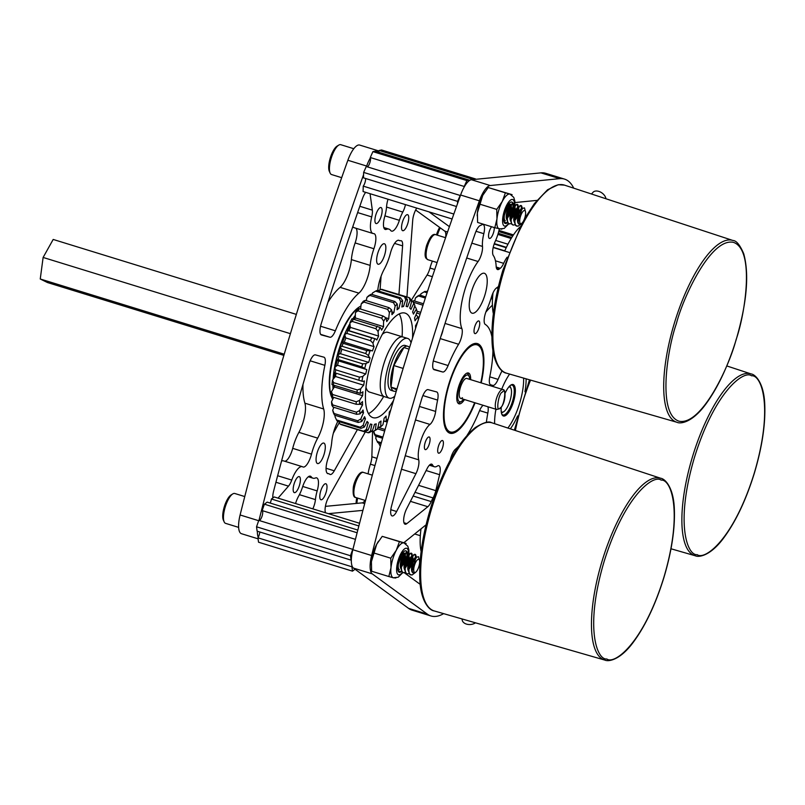 <?xml version="1.0" encoding="UTF-8"?>
<svg xmlns="http://www.w3.org/2000/svg" width="805" height="805" viewBox="0 0 805 805"><rect width="100%" height="100%" fill="white"/><g stroke="black" fill="none" stroke-linecap="round" stroke-linejoin="round"><path stroke-width="1.21" d="M478.804 320.933A6.621 2.194 107.1 0 0 474.769 326.669A6.621 2.194 107.1 0 0 474.92 333.602A6.621 2.194 107.1 0 0 474.95 333.612A6.621 2.194 107.1 0 0 478.975 327.877A6.621 2.194 107.1 0 0 478.824 320.943A6.621 2.194 107.1 0 0 478.804 320.933M442.468 440.526A6.621 2.194 107.1 0 0 438.433 446.252A6.621 2.194 107.1 0 0 438.594 453.195A6.621 2.194 107.1 0 0 438.614 453.195A6.621 2.194 107.1 0 0 442.649 447.469A6.621 2.194 107.1 0 0 442.488 440.526A6.621 2.194 107.1 0 0 442.468 440.526M403.939 522.747L406.837 523.632A10.415 3.441 -72.9 0 1 405.076 524.206A10.415 3.441 -72.9 0 1 406.666 508.71L427.143 468.55A10.415 3.441 -72.9 0 1 431.691 464.143A10.415 3.441 -72.9 0 1 432.597 465.018A20.829 6.883 107.1 0 0 434.408 466.769A20.829 6.883 107.1 0 0 434.489 466.789A20.829 6.883 107.1 0 0 437.357 466.055A10.415 3.441 -72.9 0 1 438.836 465.693A10.415 3.441 -72.9 0 1 439.59 474.698L426.127 470.543M496.494 268.256L499.211 269.091A10.415 3.441 -72.9 0 1 497.621 269.574A10.415 3.441 -72.9 0 1 497.581 269.564A10.415 3.441 -72.9 0 1 496.162 266.334A41.709 13.786 -72.9 0 0 493.324 255.537A10.415 3.441 107.1 0 1 495.196 241.45A20.829 6.883 -72.9 0 0 499.321 228.992A18.233 6.027 -72.9 0 1 496.957 218.93A18.233 6.027 -72.9 0 1 498.828 209.994A18.233 6.027 -72.9 0 1 502.26 201.481A18.233 6.027 -72.9 0 1 509.947 194.116A18.233 6.027 -72.9 0 1 510.018 194.136L513.781 197.416L514.858 201.169L514.888 205.778M390.817 509.716L396.634 511.507A10.415 3.441 -72.9 0 1 392.126 515.935A10.415 3.441 -72.9 0 1 392.085 515.925A10.415 3.441 -72.9 0 1 391.522 506.154A1229.124 406.243 107.1 0 1 421.699 398.877A10.415 3.441 -72.9 0 1 428.109 389.64L436.622 391.924A10.415 3.441 -72.9 0 1 436.662 391.934A10.415 3.441 -72.9 0 1 437.608 400.085L422.897 395.557M421.116 551.495A52.496 17.348 -72.9 0 1 421.005 528.875M429.156 436.954A6.621 2.194 107.1 0 0 425.131 442.69A6.621 2.194 107.1 0 0 425.282 449.623A6.621 2.194 107.1 0 0 425.312 449.633A6.621 2.194 107.1 0 0 429.337 443.897A6.621 2.194 107.1 0 0 429.186 436.964A6.621 2.194 107.1 0 0 429.156 436.954M491.624 226.748A6.621 2.194 107.1 0 0 488.776 233.581A6.621 2.194 107.1 0 0 489.44 238.431A6.621 2.194 107.1 0 0 489.47 238.441A6.621 2.194 107.1 0 0 492.741 234.768A6.621 2.194 107.1 0 0 494.23 227.553M484.288 273.267A20.87 6.903 107.1 0 0 471.589 291.329A20.87 6.903 107.1 0 0 472.072 313.185A20.87 6.903 107.1 0 0 472.153 313.205A20.87 6.903 107.1 0 0 484.852 295.143A20.87 6.903 107.1 0 0 484.369 273.287A20.87 6.903 107.1 0 0 484.288 273.267M509.605 374.073A36.456 12.045 107.1 0 0 501.716 389.228M495.92 409.232A36.456 12.045 107.1 0 0 494.642 423.692M481.199 382.898A46.871 15.496 107.1 0 0 477.506 343.614A46.871 15.496 107.1 0 0 477.325 343.564A46.871 15.496 107.1 0 0 448.808 384.116A46.871 15.496 107.1 0 0 449.894 433.201A46.871 15.496 107.1 0 0 450.076 433.251A46.871 15.496 107.1 0 0 475.071 402.812M573.734 188.169A104.167 34.424 107.1 0 0 564.516 179.102A104.167 34.424 107.1 0 0 564.114 178.982A104.167 34.424 107.1 0 0 559.706 178.65L490.255 185.532A20.829 6.883 107.1 0 0 479.398 200.807A1249.954 413.126 107.1 0 0 371.628 555.52A20.829 6.883 107.1 0 0 372.262 573.874L427.385 614.165A104.167 34.424 107.1 0 0 430.917 615.956A104.167 34.424 107.1 0 0 443.625 613.652M564.516 179.102L545.73 173.306A104.167 34.424 107.1 0 0 545.327 173.196A104.167 34.424 107.1 0 0 540.92 172.864L471.458 179.736A20.829 6.883 107.1 0 0 460.601 195.011A1249.954 413.126 107.1 0 0 352.832 549.724A20.829 6.883 107.1 0 0 353.476 568.088L408.598 608.379A104.167 34.424 107.1 0 0 412.12 610.17L430.917 615.956M510.34 428.844A36.456 12.045 107.1 0 0 517.615 415.923M524.951 391.773A36.456 12.045 107.1 0 0 526.098 378.823M419.455 406.455L435.656 411.446A67.711 22.379 -72.9 0 1 437.608 400.085M435.656 411.446A10.415 3.441 -72.9 0 1 429.971 424.426L415.491 419.958M405.277 455.711L418.711 459.846A20.829 6.883 -72.9 0 1 420.814 440.738A20.829 6.883 -72.9 0 1 429.971 424.426M418.711 459.846A10.415 3.441 -72.9 0 1 415.923 473.672L401.514 469.224M396.634 511.507L415.923 473.672M536.865 200.395L514.969 202.568M495.457 260.81L503.668 263.346A18.787 6.209 -72.9 0 1 507.18 257.177M503.668 263.346A10.415 3.441 -72.9 0 1 500.267 268.307L496.232 267.059M499.211 269.091L500.267 268.307M489.772 376.831L498.074 379.386A57.286 18.938 -72.9 0 1 502.038 370.813M498.074 379.386A10.415 3.441 -72.9 0 1 492.811 385.434L490.356 384.679M490.698 384.86L492.811 385.434M490.778 384.891A10.415 3.441 -72.9 0 1 490.738 384.881A10.415 3.441 -72.9 0 1 489.792 376.72A67.711 22.379 -72.9 0 0 492.932 350.427M498.365 286.781A10.415 3.441 -72.9 0 0 497.41 287.264L496.353 288.059A10.415 3.441 -72.9 0 0 491.583 296.683A41.709 13.786 -72.9 0 1 486.552 310.338A10.415 3.441 -72.9 0 0 485.304 324.445A67.711 22.379 -72.9 0 1 491.895 336.792M404.321 572.768L421.096 585.024M426.016 524.991A10.415 3.441 -72.9 0 0 425.211 525.484L403.808 542.741M487.911 406.767A10.415 3.441 -72.9 0 1 487.82 413.116L479.589 410.58M486.371 422.434A57.286 18.938 -72.9 0 1 487.82 413.116M458.659 446.222A67.711 22.379 -72.9 0 1 455.499 449.16A10.415 3.441 -72.9 0 0 450.418 459.454L450.257 460.148M483.141 405.297A10.415 3.441 -72.9 0 0 479.297 411.275A67.711 22.379 -72.9 0 1 467.162 435.203A57.286 18.938 -72.9 0 1 467.172 435.183M445.034 323.439L461.879 328.631A41.709 13.786 -72.9 0 1 478.079 261.504A10.415 3.441 107.1 0 0 482.497 246.421A20.829 6.883 -72.9 0 1 483.815 233.692A10.415 3.441 107.1 0 0 483.101 224.535A10.415 3.441 107.1 0 0 481.712 224.837A20.829 6.883 -72.9 0 1 480.484 225.41A10.415 3.441 -72.9 0 0 475.272 233.219A1229.124 406.243 107.1 0 0 433.915 358.678A10.415 3.441 -72.9 0 0 434.116 369.696L442.68 371.991L433.402 369.133M461.879 328.631A10.415 3.441 -72.9 0 1 458.588 344.268L440.204 338.593M433.291 360.972L448.103 365.54A67.711 22.379 -72.9 0 1 458.588 344.268M448.103 365.54A10.415 3.441 -72.9 0 1 442.68 371.991M418.58 485.345L435.807 490.648L439.59 474.698M435.807 490.648A10.415 3.441 -72.9 0 1 433.05 497.903L415.008 492.338M413.136 496.021L431.218 501.585A18.787 6.209 -72.9 0 1 433.05 497.903M431.218 501.585A10.415 3.441 -72.9 0 1 427.827 506.717L410.419 501.344M406.837 523.632L427.827 506.717M440.919 336.339A10.415 3.441 107.1 0 0 443.112 329.426M493.364 313.719A52.496 17.348 -72.9 0 1 493.032 292.839M493.133 247.668A18.787 6.209 -72.9 0 1 493.968 247.759L508.941 252.368M504.685 251.059A52.496 17.348 -72.9 0 1 520.131 226.859M605.954 198.755A7.748 5.061 -143.8 0 0 598.92 191.419A7.748 5.061 -143.8 0 0 593.074 192.254L591.464 193.995M493.213 247.286L504.775 250.848M506.214 247.719L494.169 244.006M506.405 247.336L494.31 243.603M506.335 247.477L494.26 243.754M462.02 618.944L462.221 620.132A7.748 5.192 -2.8 0 0 467.403 624.328A7.748 5.192 -2.8 0 0 475.463 622.818M507.875 428.039A35.621 11.773 107.1 0 0 517.685 409.151A35.621 11.773 107.1 0 0 523.622 378.109M505.148 393.122A16.462 5.444 -72.9 0 1 510.974 384.981A16.462 5.444 -72.9 0 1 512.614 404.372A16.462 5.444 -72.9 0 1 501.897 414.444A16.462 5.444 -72.9 0 1 501.314 406.948M501.696 413.931A15.627 5.162 107.1 0 0 502.904 414.967A15.627 5.162 107.1 0 0 511.638 403.939A15.627 5.162 107.1 0 0 512.111 385.112A15.627 5.162 107.1 0 0 510.521 385.293M501.223 411.546A13.122 4.337 107.1 0 0 503.678 411.727A13.122 4.337 107.1 0 0 511.497 391.049A13.122 4.337 107.1 0 0 510.923 388.231A13.122 4.337 107.1 0 0 508.79 386.994M491.905 297.83L492.559 298.031M491.674 296.391L491.795 296.512A44.265 14.631 -72.9 0 1 491.966 298.987A107.377 35.49 -72.9 0 1 492.529 298.454M485.818 312.169A98.955 32.703 -72.9 0 1 492.398 305.186M387.235 422.072L385.243 421.458M427.063 292.789L424.104 291.883A83.328 27.541 107.1 0 1 425.09 291.36L427.304 292.044M419.546 295.053A83.328 27.541 107.1 0 0 418.499 295.948L415.491 297.9A80.832 26.716 -72.9 0 1 417.463 296.21L419.546 295.053L425.694 296.944M425.342 298.051L418.499 295.948M412.774 301.171L413.72 300.768L423.47 303.777M413.72 300.768A83.328 27.541 107.1 0 0 413.025 301.573M423.007 305.226L413.418 302.267M417.03 311.233L420.703 312.36M420.14 314.101L416.708 313.044M416.839 324.455L416.336 324.304M387.165 420.089L387.758 420.27M379.054 427.656L385.092 429.518M384.659 431.027L377.465 428.803M373.681 431.289A31.667 10.465 107.1 0 0 373.661 431.339L375.019 434.64L382.939 437.075M375.019 434.64A83.328 27.541 107.1 0 0 375.351 436.028L374.285 433.965A80.832 26.716 -72.9 0 1 373.661 431.339M382.606 438.262L375.351 436.028M376.277 436.31A31.667 10.465 107.1 0 0 375.704 438.141L377.213 441.482L381.329 442.75M377.213 441.482A83.328 27.541 107.1 0 0 377.253 441.573A83.328 27.541 107.1 0 0 377.716 442.529L381.097 443.575M378.672 442.82A31.667 10.465 107.1 0 0 378.612 443.052L380.312 446.383M427.707 290.816L426.117 291.682M424.104 291.883L420.955 293.785A31.667 10.465 107.1 0 0 420.462 295.334M415.491 297.9A31.667 10.465 107.1 0 0 414.696 301.07M377.253 441.573L375.965 438.725A80.832 26.716 -72.9 0 1 375.704 438.141M377.746 290.786A20.829 6.883 -72.9 0 1 384.237 269.172A26.042 8.603 107.1 0 0 390.425 253.162A13.021 4.307 -72.9 0 1 398.797 240.293A13.021 4.307 -72.9 0 1 398.847 240.303A13.021 4.307 -72.9 0 1 399.159 240.443A18.787 6.209 107.1 0 0 399.612 240.645A18.787 6.209 107.1 0 0 400.649 240.705A10.415 3.441 -72.9 0 1 401.172 240.725A10.415 3.441 -72.9 0 1 401.222 240.735A10.415 3.441 -72.9 0 1 402.601 245.877L398.938 294.469M355.901 228.238A13.021 4.307 -72.9 0 1 355.126 242.939A26.042 8.603 107.1 0 0 351.382 259.602A20.829 6.883 -72.9 0 1 340.082 287.345A67.711 22.379 107.1 0 0 327.977 302.227M370.069 193.713L372.333 210.145A10.415 3.441 -72.9 0 1 371.709 216.917A18.787 6.209 107.1 0 0 372.997 233.5A18.787 6.209 107.1 0 0 373.641 233.601A13.021 4.307 -72.9 0 1 374.033 233.651A13.021 4.307 -72.9 0 1 374.084 233.661A13.021 4.307 -72.9 0 1 373.912 248.735A26.042 8.603 107.1 0 0 370.169 265.398A20.829 6.883 -72.9 0 1 358.879 293.141A67.711 22.379 107.1 0 0 335.363 330.795A10.415 3.441 -72.9 0 1 329.939 337.235L321.426 334.95A10.415 3.441 -72.9 0 1 321.386 334.94A10.415 3.441 -72.9 0 1 321.175 323.922A1229.124 406.243 -72.9 0 1 362.532 198.473A10.415 3.441 -72.9 0 1 365.671 192.355M405.468 204.621A10.415 3.441 -72.9 0 1 402.802 212.077A18.787 6.209 107.1 0 0 399.381 220.329A13.021 4.307 -72.9 0 1 391.552 231.126A13.021 4.307 -72.9 0 1 390.667 230.461A26.042 8.603 107.1 0 0 388.916 229.113A26.042 8.603 107.1 0 0 388.815 229.083A26.042 8.603 107.1 0 0 386.46 229.324A13.021 4.307 -72.9 0 1 385.233 229.435A13.021 4.307 -72.9 0 1 384.76 216.404A18.787 6.209 107.1 0 0 386.571 206.633A13.021 4.307 -72.9 0 1 388.02 199.248M378.129 264.241A10.707 3.542 -72.9 0 1 378.088 264.231A10.707 3.542 -72.9 0 1 377.837 253.022A10.707 3.542 -72.9 0 1 384.357 243.754A10.707 3.542 -72.9 0 1 384.398 243.764A10.707 3.542 -72.9 0 1 384.639 254.974A10.707 3.542 -72.9 0 1 378.129 264.241M295.566 503.548A13.021 4.307 -72.9 0 1 298.605 496.182A18.787 6.209 107.1 0 0 302.549 486.985A13.021 4.307 -72.9 0 1 310.327 476.168A13.021 4.307 -72.9 0 1 310.378 476.178A13.021 4.307 -72.9 0 1 311.253 476.852A26.042 8.603 107.1 0 0 313.014 478.2A26.042 8.603 107.1 0 0 315.469 477.979A13.021 4.307 -72.9 0 1 316.637 477.858A13.021 4.307 -72.9 0 1 316.687 477.878A13.021 4.307 -72.9 0 1 317.17 490.909A18.787 6.209 107.1 0 0 315.439 499.613A10.415 3.441 -72.9 0 1 312.823 508.861M272.825 497.973A10.415 3.441 -72.9 0 1 273.599 491.191A1229.124 406.243 -72.9 0 1 308.959 364.132A10.415 3.441 -72.9 0 1 315.369 354.884L323.882 357.168A10.415 3.441 -72.9 0 1 323.922 357.178A10.415 3.441 -72.9 0 1 324.868 365.339A67.711 22.379 107.1 0 0 323.68 408.98A20.829 6.883 -72.9 0 1 317.683 438.141A26.042 8.603 107.1 0 0 311.505 454.151A13.021 4.307 -72.9 0 1 303.072 467.011A13.021 4.307 -72.9 0 1 302.761 466.87A18.787 6.209 107.1 0 0 302.318 466.669A18.787 6.209 107.1 0 0 302.237 466.648A18.787 6.209 107.1 0 0 291.752 480.072A10.415 3.441 -72.9 0 1 288.482 486.14L278.037 498.144M283.591 460.903A18.787 6.209 107.1 0 0 283.521 460.873A18.787 6.209 107.1 0 0 283.451 460.852A18.787 6.209 107.1 0 0 281.519 461.134M357.39 429.608L334.266 470.804A10.415 3.441 -72.9 0 1 330.12 474.467A10.415 3.441 -72.9 0 1 329.698 474.226A18.787 6.209 107.1 0 0 328.933 473.803A18.787 6.209 107.1 0 0 328.863 473.783A18.787 6.209 107.1 0 0 328.289 473.712A13.021 4.307 -72.9 0 1 327.846 473.652A13.021 4.307 -72.9 0 1 328.017 458.578A26.042 8.603 107.1 0 0 331.761 441.915A20.829 6.883 -72.9 0 1 337.889 421.267M317.573 463.559A10.707 3.542 -72.9 0 1 317.532 463.549A10.707 3.542 -72.9 0 1 317.281 452.329A10.707 3.542 -72.9 0 1 323.801 443.072A10.707 3.542 -72.9 0 1 323.841 443.082A10.707 3.542 -72.9 0 1 324.083 454.292A10.707 3.542 -72.9 0 1 317.573 463.559M320.964 499.774A8.372 2.767 -72.9 0 1 320.933 499.764A8.372 2.767 -72.9 0 1 320.732 491A8.372 2.767 -72.9 0 1 325.834 483.755A8.372 2.767 -72.9 0 1 325.864 483.765A8.372 2.767 -72.9 0 1 326.055 492.529A8.372 2.767 -72.9 0 1 320.964 499.774M376.096 223.559A8.372 2.767 -72.9 0 1 376.066 223.549A8.372 2.767 -72.9 0 1 375.865 214.784A8.372 2.767 -72.9 0 1 380.966 207.539A8.372 2.767 -72.9 0 1 380.996 207.539A8.372 2.767 -72.9 0 1 381.188 216.314A8.372 2.767 -72.9 0 1 376.096 223.559M294.348 492.64A8.372 2.767 -72.9 0 1 294.308 492.63A8.372 2.767 -72.9 0 1 294.117 483.855A8.372 2.767 -72.9 0 1 299.208 476.61A8.372 2.767 -72.9 0 1 299.249 476.62A8.372 2.767 -72.9 0 1 299.44 485.395A8.372 2.767 -72.9 0 1 294.348 492.64M402.711 230.703A8.372 2.767 -72.9 0 1 402.681 230.693A8.372 2.767 -72.9 0 1 402.49 221.918A8.372 2.767 -72.9 0 1 407.582 214.673A8.372 2.767 -72.9 0 1 407.612 214.683A8.372 2.767 -72.9 0 1 407.803 223.448A8.372 2.767 -72.9 0 1 402.711 230.703M241.52 533.715A20.829 6.883 -72.9 0 1 241.44 533.695A20.829 6.883 -72.9 0 1 240.101 514.979A1249.954 413.126 -72.9 0 1 347.871 160.265A20.829 6.883 -72.9 0 1 359.684 145.071L378.481 150.867A20.829 6.883 -72.9 0 1 378.974 151.088M258.234 537.338A20.829 6.883 -72.9 0 1 257.369 531.25M352.832 226.587A18.787 6.209 107.1 0 0 354.2 227.714L372.997 233.5M432.376 276.689L427.063 275.058L411.174 300.507M427.063 275.058A10.415 3.441 107.1 0 0 430.001 268.045L434.77 269.514M432.386 261.102A18.787 6.209 107.1 0 0 430.001 268.045M415.652 210.014L444.752 231.116A10.415 3.441 -72.9 0 1 445.608 237.646M374.959 465.582L370.411 464.173A18.787 6.209 107.1 0 0 368.106 473.863M370.411 464.173A10.415 3.441 107.1 0 0 371.86 456.767L376.961 458.347M372.554 431.43L371.86 456.767M365.088 500.398A10.415 3.441 -72.9 0 1 362.19 502.863L325.401 506.365M302.972 384.478A67.711 22.379 107.1 0 0 304.894 403.184A20.829 6.883 -72.9 0 1 298.897 432.345A26.042 8.603 107.1 0 0 292.708 448.355A13.021 4.307 -72.9 0 1 284.819 461.275M339.257 422.645L333.34 433.181M381.087 276.236L380.061 289.78M406.928 296.934L412.703 220.329A10.415 3.441 -72.9 0 1 416.759 208.103M429.035 211.886L449.411 226.658M362.924 510.37L328.4 513.66M325.542 512.785A10.415 3.441 -72.9 0 1 328.49 497.51L365.319 431.903M366.466 166.585A1249.954 413.126 -72.9 0 1 366.657 166.051A20.829 6.883 -72.9 0 1 370.391 157.83M375.925 151.34A20.829 6.883 -72.9 0 1 378.481 150.867M258.969 520.453A1249.954 413.126 -72.9 0 1 363.568 174.685M469.697 379.356A13.957 4.609 107.1 0 0 469.094 376.388A13.957 4.609 107.1 0 0 465.36 375.905A13.957 4.609 107.1 0 0 458.005 392.538A13.957 4.609 107.1 0 0 461.396 401.373A13.957 4.609 107.1 0 0 462.04 400.91A13.957 4.609 107.1 0 0 463.569 399.26M461.396 401.373L459.615 402.46A15.627 5.162 -72.9 0 1 457.834 402.933M460.631 398.364L496.705 409.483A10.415 3.441 -72.9 0 1 495.86 400.86A10.415 3.441 -72.9 0 1 501.012 390.194A10.415 3.441 -72.9 0 1 502.843 389.57L466.769 378.451A10.415 3.441 107.1 0 0 464.938 379.075A10.415 3.441 107.1 0 0 459.786 389.741A10.415 3.441 107.1 0 0 460.631 398.364A10.415 3.441 107.1 0 0 462.462 397.73M409.081 349.139L403.919 347.549L393.836 365.55L390.978 387.104L396.956 388.946M390.978 387.104L396.674 389.892M393.836 365.55L403.144 368.428M467.031 373.097A15.627 5.162 -72.9 0 1 468.238 374.486L469.094 376.388M283.863 355.397L47.465 282.535L40.25 278.993L43.118 257.449L53.19 239.447L296.341 314.393M43.118 257.449L290.404 333.673M40.25 278.993L284.225 354.19M480.776 382.767A45.563 15.064 107.1 0 0 481.31 349.179A45.563 15.064 107.1 0 0 476.942 344.812A45.563 15.064 107.1 0 0 449.15 384.498A45.563 15.064 107.1 0 0 450.458 431.993A45.563 15.064 107.1 0 0 456.163 430.745A45.563 15.064 107.1 0 0 474.638 402.681M476.902 343.463A46.871 15.496 -72.9 0 1 480.635 347.68L481.31 349.179M456.163 430.745L454.765 431.591A46.871 15.496 -72.9 0 1 449.311 432.979M464.515 399.552A16.12 5.323 -72.9 0 1 459.011 403.828A16.12 5.323 -72.9 0 1 458.498 403.587A16.12 5.323 -72.9 0 1 458.609 386.833A16.12 5.323 -72.9 0 1 467.947 372.926A16.12 5.323 -72.9 0 1 468.389 372.987A16.12 5.323 -72.9 0 1 470.653 379.648M355.357 317.15A50.202 16.593 107.1 0 0 354.019 319.062M350.105 325.512A50.202 16.593 107.1 0 0 347.649 330.261M345.083 335.876A50.202 16.593 107.1 0 0 342.638 342.004M340.636 347.72A50.202 16.593 107.1 0 0 338.613 354.421M337.114 360.278A50.202 16.593 107.1 0 0 335.796 366.637M355.337 315.298A51.037 16.865 107.1 0 0 352.852 318.81M349.944 323.56A51.037 16.865 107.1 0 0 333.874 371.729M333.773 372.504A51.037 16.865 107.1 0 0 333.753 372.604A51.037 16.865 107.1 0 0 333.079 379.386M360.932 306.011A51.037 16.865 107.1 0 0 360.147 306.464A51.037 16.865 107.1 0 0 330.523 371.608A51.037 16.865 107.1 0 0 331.982 397.831A51.037 16.865 107.1 0 0 332.747 399.28M360.147 306.464L359.261 307.007A50.202 16.593 107.1 0 0 330.12 371.085A50.202 16.593 107.1 0 0 331.559 396.885L331.982 397.831M332.908 385.233A51.037 16.865 107.1 0 0 333.059 388.986M334.82 372.826A50.202 16.593 107.1 0 0 334.286 377.857M334.025 385.665A50.202 16.593 107.1 0 0 334.095 387.477M411.043 342.829A31.244 10.324 107.1 0 0 407.632 338.422A31.244 10.324 107.1 0 0 402.148 340.294A31.244 10.324 107.1 0 0 386.682 372.302A31.244 10.324 107.1 0 0 389.218 398.143A31.244 10.324 107.1 0 0 394.702 396.271A31.244 10.324 107.1 0 0 394.802 396.191M407.632 338.422L402.933 336.973A31.244 10.324 107.1 0 0 397.449 338.845A31.244 10.324 107.1 0 0 381.983 370.853A31.244 10.324 107.1 0 0 384.518 396.704L369.495 392.065A31.244 10.324 107.1 0 1 365.973 387.296M391.109 387.165A23.516 7.768 107.1 0 0 392.266 389.972A23.516 7.768 107.1 0 0 393.866 391.21A23.516 7.768 107.1 0 0 396.382 390.878M409.504 347.76A23.516 7.768 107.1 0 0 409.332 347.498A23.516 7.768 107.1 0 0 407.722 346.261L405.096 345.446A23.516 7.768 107.1 0 0 391.643 362.884A23.516 7.768 107.1 0 0 389.63 389.157A23.516 7.768 107.1 0 0 391.24 390.395L393.866 391.21M407.722 346.261A23.516 7.768 107.1 0 0 395.507 360.479A23.516 7.768 107.1 0 0 391.019 386.762M412.522 338.1A54.69 18.072 107.1 0 0 411.949 324.455A54.69 18.072 107.1 0 0 405.136 313.125A54.69 18.072 107.1 0 0 377.042 345.446A54.69 18.072 107.1 0 0 366.114 406.324A54.69 18.072 107.1 0 0 372.926 417.644A54.69 18.072 107.1 0 0 393.575 400.347M402.077 336.711A54.69 18.072 107.1 0 0 401.615 321.276A54.69 18.072 107.1 0 0 399.23 313.93M382.305 334.306A31.244 10.324 107.1 0 1 387.899 332.344L402.933 336.973A31.244 10.324 107.1 0 0 386.873 355.438A31.244 10.324 107.1 0 0 380.634 390.224A31.244 10.324 107.1 0 0 384.518 396.704L389.218 398.143M377.807 427.616L380.785 426.69A26.666 8.815 -72.9 0 1 381.007 421.035A61.502 20.326 -72.9 0 1 379.115 422.373A26.666 8.815 -72.9 0 1 377.374 429.095L374.285 430.967A70.83 23.415 -72.9 0 1 373.057 431.591L375.412 430.091A26.666 8.815 -72.9 0 1 376.227 423.833A61.502 20.326 -72.9 0 1 374.496 424.316A26.666 8.815 -72.9 0 1 372.302 430.957L369.072 432.698A70.83 23.415 -72.9 0 1 367.986 432.728L370.562 431.007A26.666 8.815 -72.9 0 1 371.93 424.386A61.502 20.326 -72.9 0 1 370.914 424.155A61.502 20.326 -72.9 0 1 370.441 423.994A26.666 8.815 -72.9 0 1 367.885 430.293L364.544 431.812A70.83 23.415 -72.9 0 1 363.639 431.259L366.426 429.397A26.666 8.815 -72.9 0 1 368.298 422.675A61.502 20.326 -72.9 0 1 367.1 421.418A26.666 8.815 -72.9 0 1 364.273 427.133L360.871 428.361A70.83 23.415 -72.9 0 1 360.177 427.224L363.166 425.332A26.666 8.815 -72.9 0 1 365.45 418.751A61.502 20.326 -72.9 0 1 364.595 416.688A26.666 8.815 -72.9 0 1 361.616 421.599L358.195 422.454A70.83 23.415 -72.9 0 1 357.742 420.794L360.892 418.962A26.666 8.815 -72.9 0 1 363.518 412.784A61.502 20.326 -72.9 0 1 363.256 411.415A61.502 20.326 -72.9 0 1 363.035 409.987A26.666 8.815 -72.9 0 1 360.006 413.911L356.615 414.323L332.938 407.028L331.831 405.227A68.334 22.58 -72.9 0 1 331.509 401.846L332.747 404.905L356.414 412.2L359.694 410.53A26.666 8.815 -72.9 0 1 362.572 404.996L359.815 404.15M383.593 421.438L386.47 420.924A26.666 8.815 -72.9 0 1 386.44 420.794A26.666 8.815 -72.9 0 1 386.098 416.105A61.502 20.326 -72.9 0 1 384.116 418.248A26.666 8.815 -72.9 0 1 382.888 424.799A68.334 22.58 107.1 0 1 380.785 426.69M349.923 322.815A26.666 8.815 107.1 0 0 350.256 326.498A26.666 8.815 107.1 0 0 350.437 327.404L378.622 336.088A26.666 8.815 -72.9 0 1 378.441 335.182A26.666 8.815 -72.9 0 1 378.098 331.499L375.865 328.732L352.188 321.426L349.923 322.815A68.334 22.58 -72.9 0 1 351.966 318.78L380.151 327.464A26.666 8.815 -72.9 0 1 381.63 330.131A61.502 20.326 -72.9 0 1 383.583 326.649A26.666 8.815 -72.9 0 1 383.663 321.185L381.651 318.156L357.973 310.851L355.478 312.501A26.666 8.815 107.1 0 0 355.397 317.955L383.583 326.649M375.009 338.694L346.824 330.01A26.666 8.815 107.1 0 0 346.643 329.959L347.991 330.573A70.83 23.415 107.1 0 0 346.824 333.391L344.781 334.437A26.666 8.815 107.1 0 0 344.802 334.568A26.666 8.815 107.1 0 0 345.868 337.969L374.053 346.663A26.666 8.815 -72.9 0 1 372.987 343.262A26.666 8.815 -72.9 0 1 372.967 343.121L370.491 340.686A70.83 23.415 -72.9 0 1 371.669 337.869L374.828 338.643A26.666 8.815 -72.9 0 1 375.009 338.694A26.666 8.815 -72.9 0 1 376.8 340.052A61.502 20.326 -72.9 0 1 378.622 336.088M346.824 333.391L370.491 340.686M356.615 414.323A70.83 23.415 -72.9 0 1 356.414 412.2M332.747 404.905A70.83 23.415 107.1 0 0 332.938 407.028M362.572 404.996A61.502 20.326 -72.9 0 1 362.471 401.564A26.666 8.815 -72.9 0 1 359.523 404.351L356.192 404.291L332.525 396.996L331.338 395.668A68.334 22.58 -72.9 0 1 331.449 391.683L332.586 394.49L356.263 401.786L359.634 400.367A26.666 8.815 -72.9 0 1 362.632 395.688L334.447 387.004A26.666 8.815 107.1 0 0 331.449 391.683M356.192 404.291A70.83 23.415 -72.9 0 1 356.263 401.786M332.586 394.49A70.83 23.415 107.1 0 0 332.525 396.996M362.632 395.688A61.502 20.326 -72.9 0 1 362.924 391.763A26.666 8.815 -72.9 0 1 360.167 393.303L331.982 384.619A68.334 22.58 -72.9 0 1 332.515 380.171L333.612 382.647L357.279 389.942L360.69 388.865A26.666 8.815 -72.9 0 1 363.709 385.213L335.524 376.519A26.666 8.815 107.1 0 0 332.515 380.171M356.947 392.729A70.83 23.415 -72.9 0 1 357.279 389.942M333.612 382.647A70.83 23.415 107.1 0 0 333.28 385.434M363.709 385.213A61.502 20.326 -72.9 0 1 364.393 380.946A26.666 8.815 -72.9 0 1 361.918 381.178L333.733 372.494A68.334 22.58 -72.9 0 1 334.669 367.764L335.755 369.837L359.433 377.132L362.854 376.448A26.666 8.815 -72.9 0 1 365.762 373.973L337.577 365.289A26.666 8.815 107.1 0 0 334.669 367.764M358.849 380.101A70.83 23.415 -72.9 0 1 359.433 377.132M335.755 369.837A70.83 23.415 107.1 0 0 335.172 372.806M361.827 366.879L338.15 359.583L336.53 359.755A26.666 8.815 107.1 0 0 337.989 360.721L366.174 369.404A26.666 8.815 -72.9 0 1 364.715 368.449L361.827 366.879A70.83 23.415 -72.9 0 1 362.632 363.84L366.013 363.619A26.666 8.815 -72.9 0 1 368.71 362.411L340.525 353.717A26.666 8.815 107.1 0 0 337.828 354.935L338.965 356.545L362.632 363.84M338.965 356.545A70.83 23.415 107.1 0 0 338.15 359.583M365.752 353.566L342.085 346.271L340.263 346.905A26.666 8.815 107.1 0 0 341.873 349.259L370.059 357.953A26.666 8.815 -72.9 0 1 368.449 355.599L365.752 353.566A70.83 23.415 -72.9 0 1 366.768 350.588L370.048 350.849A26.666 8.815 -72.9 0 1 372.061 350.809A26.666 8.815 -72.9 0 1 372.433 350.95A61.502 20.326 -72.9 0 1 374.053 346.663M372.061 350.809L343.876 342.125A26.666 8.815 107.1 0 0 341.873 342.165L343.091 343.292L366.768 350.588M343.091 343.292A70.83 23.415 107.1 0 0 342.085 346.271M347.991 330.573L371.669 337.869M375.865 328.732A70.83 23.415 -72.9 0 1 377.143 326.186M353.476 318.891A70.83 23.415 107.1 0 0 352.188 321.426M381.651 318.156A70.83 23.415 -72.9 0 1 382.999 315.983L385.806 317.744A26.666 8.815 -72.9 0 1 386.752 321.557A61.502 20.326 -72.9 0 1 388.765 318.689A26.666 8.815 -72.9 0 1 389.429 312.571L387.628 309.362L363.951 302.066L361.244 303.877A26.666 8.815 107.1 0 0 360.63 309.09M355.478 312.501A68.334 22.58 -72.9 0 1 357.621 309.05L359.322 308.687L382.999 315.983M359.322 308.687A70.83 23.415 107.1 0 0 357.973 310.851M387.628 309.362A70.83 23.415 -72.9 0 1 388.986 307.651L391.592 309.845A26.666 8.815 -72.9 0 1 391.954 314.675A61.502 20.326 -72.9 0 1 393.947 312.531A26.666 8.815 -72.9 0 1 395.175 305.981L393.575 302.7L369.908 295.405L366.989 297.297A26.666 8.815 107.1 0 0 366.275 300.657M361.244 303.877A68.334 22.58 -72.9 0 1 363.407 301.161L365.319 300.356L388.986 307.651M365.319 300.356A70.83 23.415 107.1 0 0 363.951 302.066M393.575 302.7A70.83 23.415 -72.9 0 1 394.903 301.513L397.278 304.089A26.666 8.815 -72.9 0 1 397.056 309.744A61.502 20.326 -72.9 0 1 398.948 308.396A26.666 8.815 -72.9 0 1 400.689 301.674L399.27 298.424L375.593 291.128L372.504 292.99A26.666 8.815 107.1 0 0 372.061 294.479M366.989 297.297A68.334 22.58 -72.9 0 1 369.093 295.405L371.226 294.217L394.903 301.513M371.226 294.217A70.83 23.415 107.1 0 0 369.908 295.405M399.27 298.424A70.83 23.415 -72.9 0 1 400.498 297.8L402.651 300.688A26.666 8.815 -72.9 0 1 401.836 306.947A61.502 20.326 -72.9 0 1 403.567 306.464A26.666 8.815 -72.9 0 1 405.75 299.822L404.472 296.693L380.795 289.398L377.565 291.138M375.593 291.128A70.83 23.415 107.1 0 1 376.821 290.504L400.498 297.8M404.472 296.693A70.83 23.415 -72.9 0 1 405.569 296.663L407.491 299.772A26.666 8.815 -72.9 0 1 406.133 306.393A61.502 20.326 -72.9 0 1 407.149 306.625A61.502 20.326 -72.9 0 1 407.622 306.786A26.666 8.815 -72.9 0 1 410.178 300.486L409 297.568L385.132 290.364M380.795 289.398A70.83 23.415 107.1 0 1 381.892 289.367L405.569 296.663M409 297.568A70.83 23.415 -72.9 0 1 409.916 298.132L411.627 301.382A26.666 8.815 -72.9 0 1 409.765 308.104A61.502 20.326 -72.9 0 1 410.963 309.362A26.666 8.815 -72.9 0 1 413.79 303.646L412.673 301.03L411.214 300.577M412.673 301.03A70.83 23.415 -72.9 0 1 413.378 302.167L414.897 305.447A26.666 8.815 -72.9 0 1 412.603 312.028A61.502 20.326 -72.9 0 1 413.468 314.091A26.666 8.815 -72.9 0 1 416.447 309.18L415.35 306.936L414.515 306.685M416.447 309.18A68.334 22.58 107.1 0 1 417.171 311.817A26.666 8.815 -72.9 0 1 414.535 317.995A61.502 20.326 -72.9 0 1 415.028 320.793A26.666 8.815 -72.9 0 1 418.047 316.868L415.994 314.775M416.698 324.898L416.105 324.717M389.248 412.995L389.811 413.176M371.84 431.208L373.057 431.591M364.746 431.732L367.986 432.728M364.544 431.812L340.877 424.517A70.83 23.415 107.1 0 1 339.962 423.953L363.639 431.259M360.871 428.361L337.204 421.055A70.83 23.415 107.1 0 1 336.5 419.928L360.177 427.224M358.195 422.454L334.518 415.149L333.431 412.915A68.334 22.58 -72.9 0 1 332.707 410.268L334.065 413.488L357.742 420.794M334.065 413.488A70.83 23.415 107.1 0 0 334.518 415.149M333.763 397.378A26.666 8.815 107.1 0 0 331.509 401.846M362.854 376.448A68.334 22.58 107.1 0 0 361.918 381.178L333.733 372.494M365.762 373.973A61.502 20.326 -72.9 0 1 366.798 369.525A26.666 8.815 -72.9 0 1 366.174 369.404M385.826 317.784L388.765 318.689M391.854 311.887L393.947 312.531M397.207 307.862L398.948 308.396M402.007 305.981L403.567 306.464M417.765 321.517A26.666 8.815 -72.9 0 1 415.491 325.784A61.502 20.326 -72.9 0 1 415.581 328.41M390.707 410.097A61.502 20.326 -72.9 0 1 389.298 412.09A26.666 8.815 -72.9 0 1 388.926 416.235M368.298 422.675L366.748 422.192M338.241 420.713L339.962 423.953M365.45 418.751L363.749 418.228M335.363 415.41A26.666 8.815 107.1 0 0 334.981 416.638L336.5 419.928M363.518 412.784L361.495 412.16M333.884 407.31A26.666 8.815 107.1 0 0 332.707 410.268M418.328 319.756A68.334 22.58 107.1 0 0 418.047 316.868M414.897 305.447A68.334 22.58 107.1 0 0 413.79 303.646M411.627 301.382A68.334 22.58 107.1 0 0 410.178 300.486M407.491 299.772A68.334 22.58 107.1 0 0 405.75 299.822M402.651 300.688A68.334 22.58 107.1 0 0 400.689 301.674M397.278 304.089A68.334 22.58 107.1 0 0 395.175 305.981M391.592 309.845A68.334 22.58 107.1 0 0 389.429 312.571M385.806 317.744A68.334 22.58 107.1 0 0 383.663 321.185M380.151 327.464A68.334 22.58 107.1 0 0 378.098 331.499M374.828 338.643A68.334 22.58 107.1 0 0 372.967 343.121M370.048 350.849A68.334 22.58 107.1 0 0 368.449 355.599M368.71 362.411A61.502 20.326 -72.9 0 1 370.059 357.953M366.013 363.619A68.334 22.58 107.1 0 0 364.715 368.449M360.69 388.865A68.334 22.58 107.1 0 0 360.167 393.303M359.634 400.367A68.334 22.58 107.1 0 0 359.523 404.351M359.694 410.53A68.334 22.58 107.1 0 0 360.006 413.911M360.892 418.962A68.334 22.58 107.1 0 0 361.616 421.599M363.166 425.332A68.334 22.58 107.1 0 0 364.273 427.133M366.426 429.397A68.334 22.58 107.1 0 0 367.885 430.293M370.562 431.007A68.334 22.58 107.1 0 0 372.302 430.957M375.412 430.091A68.334 22.58 107.1 0 0 377.374 429.095M386.47 420.924A68.334 22.58 107.1 0 0 388.181 418.801M334.518 385.816A61.502 20.326 107.1 0 0 334.447 387.004M336.047 373.198A61.502 20.326 107.1 0 0 335.524 376.519M338.593 360.902A61.502 20.326 107.1 0 0 337.577 365.289M336.53 359.755A68.334 22.58 -72.9 0 1 337.828 354.935M341.873 349.259A61.502 20.326 107.1 0 0 340.525 353.717M340.263 346.905A68.334 22.58 -72.9 0 1 341.873 342.165M345.868 337.969A61.502 20.326 107.1 0 0 344.258 342.236M344.781 334.437A68.334 22.58 -72.9 0 1 346.643 329.959M350.437 327.404A61.502 20.326 107.1 0 0 348.927 330.654M355.397 317.955A61.502 20.326 107.1 0 0 354.653 319.253M368.489 413.659A54.69 18.072 107.1 0 0 383.663 396.432M436.451 234.889A14.057 4.649 -72.9 0 1 439.621 227.392M440.315 227.895A15.627 5.162 107.1 0 0 437.367 235.171M330.131 173.075L329.325 171.304A14.057 4.649 -72.9 0 1 330.322 157.82A14.057 4.649 -72.9 0 1 337.084 146.128L338.754 145.111A15.627 5.162 107.1 0 0 331.237 158.102A15.627 5.162 107.1 0 0 330.131 173.075A15.627 5.162 107.1 0 0 330.402 173.588A15.627 5.162 107.1 0 0 331.569 174.554L341.672 177.674M353.798 148.714L340.777 144.699A15.627 5.162 107.1 0 0 338.754 145.111M525.192 210.97A6.873 2.274 107.1 0 0 521.117 214.683A6.873 2.274 107.1 0 0 520.121 223.257A6.873 2.274 107.1 0 0 521.992 223.136A6.873 2.274 107.1 0 0 525.494 211.755A6.873 2.274 107.1 0 0 525.192 210.97M525.494 211.755L524.458 207.891L522.043 208.485L518.148 221.959L518.923 224.082L521.066 223.971A7.708 2.546 107.1 0 0 521.378 223.699L521.992 223.136M518.118 221.697L519.054 213.808L521.529 209.159M518.792 223.921L518.4 223.559C515.371 220.288 520.795 205.456 522.214 209.209M514.516 221.264L515.291 212.651L518.048 207.831M518.621 207.811L519.094 210.387L516.87 217.511L514.989 220.399M514.647 222.401C511.608 219.131 517.031 204.299 518.46 208.052L518.631 210.236L515.029 219.614M510.752 220.107L511.537 211.494L514.284 206.674M514.858 206.654L515.341 209.22L513.107 216.354L511.235 219.232M510.883 221.244C507.854 217.964 513.278 203.142 514.697 206.895L514.868 209.079L511.276 218.457M506.999 218.95L507.774 210.326L510.531 205.506M511.105 205.486L511.578 208.062L509.354 215.197L507.472 218.075M507.13 220.087C504.091 216.807 509.515 201.985 510.944 205.738M511.115 206.442L508.881 215.056L507.512 217.3M507.351 206.794L504.373 215.227M516.709 226.155L515.522 225.4L514.556 222.22L516.096 212.128L519.97 205.718L521.801 206.352L522.163 208.354M520.946 205.728L521.69 208.757M520.533 224.303L517.987 226.235L515.995 225.541C512.111 221.184 519.668 201.22 521.801 206.352M505.439 222.683L503.89 221.335M509.193 223.84L508.005 223.086L507.039 219.896L508.579 209.813L512.453 203.393L514.294 204.037L514.647 206.11M513.439 203.403L514.174 206.442M511.346 223.508L509.424 223.931L508.478 223.227C504.594 218.869 512.151 198.905 514.294 204.037M512.956 224.998L511.769 224.243L510.803 221.063L512.342 210.97L516.206 204.561L518.048 205.195L518.41 207.267M517.192 204.571L517.937 207.599M515.099 224.665L513.188 225.088L512.232 224.384C508.358 220.027 515.904 200.063 518.048 205.195M514.033 208.143L511.527 216.253M514.626 207.026L511.336 217.722M507.583 222.351L505.671 222.774L504.715 222.069M517.786 209.31L515.281 217.41M514.626 218.729L514.264 219.383M518.39 208.183L515.099 218.88M224.162 521.882L223.357 520.1A14.057 4.649 -72.9 0 1 224.343 506.627A14.057 4.649 -72.9 0 1 231.116 494.924L232.776 493.908A15.627 5.162 107.1 0 0 225.259 506.909A15.627 5.162 107.1 0 0 224.162 521.882A15.627 5.162 107.1 0 0 224.424 522.385A15.627 5.162 107.1 0 0 225.591 523.361L238.622 527.376M244.76 496.564L234.798 493.495A15.627 5.162 107.1 0 0 232.776 493.908M419.224 559.767A6.873 2.274 107.1 0 0 415.139 563.48A6.873 2.274 107.1 0 0 414.142 572.053A6.873 2.274 107.1 0 0 416.014 571.942A6.873 2.274 107.1 0 0 419.526 560.552A6.873 2.274 107.1 0 0 419.224 559.767M419.526 560.552L418.479 556.698L416.074 557.291L412.17 570.765L412.955 572.888L415.088 572.768A7.708 2.546 107.1 0 0 415.41 572.506L416.014 571.942M412.15 570.493L413.076 562.604L415.561 557.956M412.814 572.727L412.422 572.365C409.393 569.085 414.817 554.263 416.245 558.016M408.538 570.071L409.322 561.447L412.069 556.627M412.643 556.607L413.126 559.183L410.892 566.317L409.021 569.195M408.668 571.208C405.64 567.928 411.063 553.105 412.482 556.849M404.784 568.914L405.559 560.29L408.316 555.47M408.88 555.45L409.363 558.026L407.139 565.16L405.257 568.038M404.915 570.051C401.876 566.77 407.3 551.948 408.729 555.692L408.89 557.885L405.297 567.253M401.021 567.746L401.806 559.133L404.553 554.313M405.126 554.293L405.609 556.869L403.375 564.003L401.504 566.881M401.152 568.894C398.123 565.613 403.547 550.791 404.965 554.534M412.492 556.859L412.653 559.042L409.061 568.421M405.136 555.239L402.913 563.862L401.544 566.096M401.373 555.601L398.405 564.033M410.741 574.961L409.544 574.207L408.588 571.017L410.117 560.934L413.991 554.514L415.833 555.158L416.195 557.161M414.978 554.524L415.722 557.563M414.565 573.11L412.009 575.042L410.017 574.347C406.143 569.99 413.69 550.026 415.833 555.158M399.461 571.48L397.922 570.131M403.225 572.647L402.027 571.882L401.071 568.702L402.611 558.61L406.475 552.2L408.316 552.844L408.678 554.907M407.461 552.21L408.205 555.249M405.368 572.315L403.446 572.737L402.5 572.033C398.626 567.676 406.173 547.712 408.316 552.844M406.978 573.804L405.79 573.049L404.824 569.86L406.364 559.767L410.238 553.357L412.069 554.001L412.432 556.064M411.214 553.367L411.959 556.406M409.131 573.472L407.209 573.895L406.263 573.19C402.379 568.833 409.936 548.869 412.069 554.001M408.055 556.949L405.549 565.06M408.658 555.832L405.368 566.519M401.615 571.158L399.693 571.57L398.747 570.876M411.818 558.106L409.312 566.217M408.648 567.535L408.286 568.179M412.412 556.99L409.121 567.676M356.122 503.437A14.057 4.649 -72.9 0 1 356.746 497.832M357.641 498.104A15.627 5.162 107.1 0 0 356.897 503.367M513.469 234.889L498.989 230.431M512.795 235.905L498.708 231.568M511.789 237.465L498.235 233.289M511.155 238.501L497.893 234.406M507.965 244.217L495.659 240.423M453.839 214.05L363.236 186.126L363.075 191.55L452.098 218.99M365.591 178.489A5.212 1.721 -72.9 0 1 363.236 186.126M475.544 179.334L473.088 179.414A5.212 1.721 -72.9 0 1 473.048 179.575M469.184 180.753A5.212 1.721 -72.9 0 1 469.325 180.129L466.86 180.592L464.223 186.478A5.212 1.721 -72.9 0 1 464.344 186.79M460.359 195.716A5.212 1.721 -72.9 0 1 460.219 195.474L457.592 201.371L457.522 203.645M460.219 195.474L366.265 166.524L363.639 172.411L363.478 177.835L456.505 206.513M469.325 180.129L375.372 151.169L372.906 151.632L370.28 157.518A5.212 1.721 -72.9 0 1 369.918 162.53A5.212 1.721 -72.9 0 1 367.402 166.866M475.554 178.952L381.61 150.002L379.145 150.465A5.212 1.721 -72.9 0 1 378.612 152.165M473.088 179.414L379.145 150.465M466.86 180.592L372.906 151.632M464.223 186.478L370.28 157.518M457.592 201.371L363.639 172.411M352.912 549.433A5.212 1.721 -72.9 0 1 352.872 549.423A5.212 1.721 -72.9 0 1 352.711 549.342L258.767 520.382L256.543 526.802L257.107 531.159L351.05 560.119A5.212 1.721 -72.9 0 1 351.332 559.686M357.812 530.072L267.169 502.129L264.382 504.182L262.158 510.591A5.212 1.721 -72.9 0 1 262.591 513.922A5.212 1.721 -72.9 0 1 259.109 520.493M352.188 566.297A5.212 1.721 -72.9 0 1 351.916 566.79L257.962 537.831L258.526 542.198L352.479 571.158L355.065 569.256M259.763 531.984A5.212 1.721 -72.9 0 1 259.663 532.93A5.212 1.721 -72.9 0 1 257.962 537.831M352.711 549.342L350.487 555.752L351.05 560.119M351.916 566.79L352.479 571.158M359.563 523.27L274.203 496.957L271.416 499.009A5.212 1.721 -72.9 0 1 270.168 503.055M350.487 555.752L256.543 526.802M358.869 525.957L271.416 499.009M357.128 532.769L264.382 504.182M355.448 539.35L262.158 510.591M420.874 529.911L420.039 529.66M420.321 535.697L414.686 533.967M506.667 222.774A11.23 3.713 -72.9 0 1 505.037 223.398M512.976 203.263A11.23 3.713 107.1 0 0 511.869 202.035A11.23 3.713 107.1 0 0 504.977 211.806A11.23 3.713 107.1 0 0 505.258 223.488A11.23 3.713 107.1 0 0 507.633 222.452M501.827 229.184L494.803 227.735L496.957 218.93L496.745 209.391L502.26 201.481L505.399 192.848L512.121 194.659L488.202 187.545L482.688 195.454A18.233 6.027 -72.9 0 1 484.298 192.687A18.233 6.027 -72.9 0 1 484.519 192.365M512.151 213.728A11.23 3.713 107.1 0 0 512.865 210.95M513.248 208.666A11.23 3.713 107.1 0 0 513.359 207.549M513.399 206.815A11.23 3.713 107.1 0 0 513.057 203.484M477.204 215.851A18.233 6.027 -72.9 0 1 477.204 215.7A18.233 6.027 -72.9 0 1 477.385 212.892A18.233 6.027 -72.9 0 1 482.688 195.454L477.385 212.892L477.607 222.432L494.803 227.735M499.352 229.002A18.233 6.027 -72.9 0 1 499.281 228.982L504.212 228.399L508.851 223.75M505.399 192.848L488.202 187.545M496.745 209.391L479.539 204.088M511.638 201.995A11.23 3.713 -72.9 0 1 512.604 203.333M512.694 203.665A11.23 3.713 -72.9 0 1 512.916 207.378M512.815 208.435A11.23 3.713 -72.9 0 1 512.443 210.669M505.369 220.741A8.563 2.828 -72.9 0 1 505.158 211.826A8.563 2.828 -72.9 0 1 510.41 204.369A8.563 2.828 -72.9 0 1 510.984 204.812M511.235 205.275A8.563 2.828 -72.9 0 1 511.437 205.939M511.578 208.153A8.563 2.828 -72.9 0 1 511.235 210.84M400.689 571.58A11.23 3.713 -72.9 0 1 399.069 572.204M406.998 552.069A11.23 3.713 107.1 0 0 405.901 550.841A11.23 3.713 107.1 0 0 399.008 560.602A11.23 3.713 107.1 0 0 399.28 572.295A11.23 3.713 107.1 0 0 401.655 571.258M395.849 577.99L393.373 577.799A18.233 6.027 -72.9 0 1 393.303 577.779A18.233 6.027 -72.9 0 1 390.989 567.726A18.233 6.027 -72.9 0 1 392.85 558.801A18.233 6.027 -72.9 0 1 396.281 550.288A18.233 6.027 -72.9 0 1 403.979 542.922A18.233 6.027 -72.9 0 1 404.05 542.942L407.803 546.213L408.88 549.976L408.91 554.585M393.373 577.799L388.825 576.531L390.989 567.726L390.767 558.197L396.281 550.288L399.431 541.654L406.153 543.456L382.224 536.351L376.71 544.261A18.233 6.027 -72.9 0 1 378.33 541.493A18.233 6.027 -72.9 0 1 378.541 541.171M406.173 562.534A11.23 3.713 107.1 0 0 406.887 559.757M407.28 557.463A11.23 3.713 107.1 0 0 407.39 556.356M407.431 555.621A11.23 3.713 107.1 0 0 407.078 552.29M371.236 564.647A18.233 6.027 -72.9 0 1 371.236 564.496A18.233 6.027 -72.9 0 1 371.407 561.699A18.233 6.027 -72.9 0 1 376.71 544.261L371.407 561.699L371.628 571.228L388.825 576.531M399.431 541.654L382.224 536.351M390.767 558.197L373.57 552.894M405.67 550.791A11.23 3.713 -72.9 0 1 406.626 552.139M406.726 552.471A11.23 3.713 -72.9 0 1 406.938 556.175M406.837 557.231A11.23 3.713 -72.9 0 1 406.465 559.475M401.635 561.165A8.563 2.828 -72.9 0 1 400.9 563.269M399.391 569.538A8.563 2.828 -72.9 0 1 399.179 560.622A8.563 2.828 -72.9 0 1 404.432 553.176A8.563 2.828 -72.9 0 1 405.016 553.619M405.267 554.082A8.563 2.828 -72.9 0 1 405.458 554.736M405.599 556.949A8.563 2.828 -72.9 0 1 405.257 559.646M432.597 465.018L430.444 464.354M498.265 287.214L497.732 287.053M559.706 178.65L540.92 172.864M427.385 614.165L408.598 608.379M490.255 185.532L471.458 179.736M479.398 200.807L460.601 195.011M371.628 555.52L352.832 549.724M372.262 573.874L353.476 568.088M476.017 231.287L483.815 233.692M471.821 243.13L482.497 246.421M466.709 258.002L478.079 261.504M530.545 380.101A98.391 32.522 107.1 0 0 515.401 430.514M695.279 555.772A95.111 31.435 -72.9 0 1 695.087 555.722A95.111 31.435 -72.9 0 1 692.622 456.344A95.111 31.435 -72.9 0 1 750.572 373.772A95.111 31.435 -72.9 0 1 751.125 373.943L726.764 365.933M697.211 554.655C687.379 555.903 674.811 523.512 694.524 457.21C715.041 391.129 743.911 369.857 751.548 375.794C761.379 374.536 773.937 406.928 754.235 473.229C733.717 539.31 704.848 560.592 697.211 554.655M427.566 246.048A13.122 4.337 107.1 0 0 427.888 259.713C427.334 258.536 422.887 259.804 426.519 245.716C429.709 237.073 432.738 233.38 435.616 234.637A13.122 4.337 107.1 0 0 427.566 246.048M732.942 240.484C736.374 240.584 739.956 244.972 743.689 253.635C749.395 274.173 746.879 302.891 736.142 339.801C727.921 366.325 717.788 387.799 705.733 404.241C692.511 422.313 680.668 424.225 676.914 422.273A95.111 31.435 -72.9 0 1 674.359 323.177A95.111 31.435 -72.9 0 1 732.942 240.484L564.516 185.14A98.391 32.522 107.1 0 0 503.91 270.681A98.391 32.522 107.1 0 0 506.546 373.188L506.335 373.128C501.575 372.624 492.871 363.558 492.056 341.672C491.181 321.165 494.783 297.387 502.843 270.329L522.193 222.935M736.052 339.78C729.31 366.265 701.497 425.915 679.028 421.206C657.293 414.052 667.194 349.601 676.341 323.761C683.083 297.287 710.896 237.636 733.365 242.335C755.1 249.49 745.199 313.94 736.052 339.78M363.427 472.424A13.122 4.337 107.1 0 0 363.377 472.404A13.122 4.337 107.1 0 0 363.327 472.394A13.122 4.337 107.1 0 0 355.347 483.745A13.122 4.337 107.1 0 0 355.649 497.49A13.122 4.337 107.1 0 0 355.699 497.5M492.278 422.917L491.624 422.716C488.826 420.904 483.342 422.545 475.161 427.656C459.092 441.039 444.924 465.672 432.667 501.575C423.209 530.978 418.922 556.939 419.818 579.459C420.633 601.335 429.337 610.401 434.096 610.894L604.877 660.1A95.111 31.435 -72.9 0 1 604.666 660.04A95.111 31.435 -72.9 0 1 602.21 560.672A95.111 31.435 -72.9 0 1 660.15 478.1A95.111 31.435 -72.9 0 1 660.704 478.261L492.278 422.917A98.391 32.522 107.1 0 0 491.704 422.746A98.391 32.522 107.1 0 0 431.762 508.166A98.391 32.522 107.1 0 0 434.308 610.965A98.391 32.522 107.1 0 0 434.499 611.015M606.789 658.973C596.958 660.231 584.4 627.84 604.102 561.538C624.62 495.447 653.489 474.175 661.126 480.112C670.957 478.864 683.515 511.245 663.813 577.547C643.296 643.638 614.426 664.91 606.789 658.973M402.601 245.877L394.571 243.402M373.912 248.735L355.126 242.939M386.46 229.324L384.287 228.66M311.253 476.852L309.271 476.238M317.17 490.909L302.72 486.451M277.645 475.725L291.752 480.072M328.289 473.712L327.444 473.451M399.159 240.443L398.515 240.242M240.101 514.979L258.657 520.694M347.871 160.265L366.657 166.051M326.065 468.269L334.266 470.804M288.482 486.14L275.924 482.265M311.505 454.151L292.708 448.355M317.683 438.141L298.897 432.345M323.68 408.98L304.894 403.184M324.868 365.339L310.167 360.801M299.42 494.673L315.439 499.613M364.695 503.628L362.19 502.863M447.57 231.981L444.752 231.116M399.381 220.329L384.911 215.861M402.802 212.077L386.541 207.056M320.561 326.226L335.363 330.795M358.879 293.141L340.082 287.345M370.169 265.398L351.382 259.602M371.709 216.917L357.631 212.58M359.815 206.281L372.333 210.145M329.939 337.235L320.662 334.377M500.237 407.823C495.558 414.213 498.375 392.971 502.32 392.156C506.999 385.756 504.182 407.008 500.237 407.823M508.458 223.538A13.886 4.588 -72.9 0 1 503.055 224.384A13.886 4.588 -72.9 0 1 504.131 211.574A13.886 4.588 -72.9 0 1 510.803 199.902A13.886 4.588 -72.9 0 1 514.566 204.973M402.48 572.335A13.886 4.588 -72.9 0 1 397.086 573.18A13.886 4.588 -72.9 0 1 398.153 560.381A13.886 4.588 -72.9 0 1 404.824 548.698A13.886 4.588 -72.9 0 1 408.588 553.77M429.377 465.22L434.408 466.769M424.809 525.806L425.754 526.098M496.574 287.888L498.003 288.321M670.998 548.779L695.299 555.782C698.951 557.573 710.513 555.742 723.514 538.203C735.74 521.741 746.014 500.066 754.345 473.189C762.124 447.077 765.585 424.114 764.75 404.321C763.935 382.788 755.321 374.395 751.125 373.943M514.345 430.162L529.469 379.799M435.616 234.637L445.588 237.706M524.498 218.779L534.389 203.564L547.561 189.769L558.207 184.717L564.516 185.14M427.888 259.713L437.105 262.561M676.914 422.273L506.546 373.188M365.52 500.529L355.649 497.49C353.546 497.47 352.761 494.149 353.304 487.518C353.938 481.501 359.463 470.502 363.276 472.374L372.333 475.171M604.877 660.1C608.54 661.901 620.092 660.07 633.092 642.531C645.318 626.059 655.592 604.384 663.924 577.507C671.702 551.395 675.164 528.442 674.328 508.639C673.513 487.106 664.9 478.713 660.704 478.261M510.923 388.231L509.847 385.857M503.678 411.727L501.455 413.086M241.44 533.695L258.093 538.827M399.612 240.645L398.314 240.242M328.933 473.803L327.233 473.28M302.318 466.669L283.521 460.873M313.014 478.2L308.345 476.761M388.916 229.113L383.794 227.533M496.705 409.483L499.804 408.638C505.943 403.788 506.224 388.664 502.843 389.57M406.153 306.313L407.149 306.625M507.08 220.278L506.818 217.954M511.417 204.269L509.867 206.06M510.833 221.435L510.571 219.121M515.17 205.426L513.62 207.217M514.596 222.603L514.325 220.278M518.933 206.583L517.384 208.384M522.043 208.485L521.137 209.542M518.148 221.959L518.088 221.435M514.687 206.05L514.596 205.255M518.45 207.207L518.36 206.412M522.204 208.314L522.113 207.569M401.101 569.085L400.84 566.76M405.438 553.075L403.889 554.866M404.865 570.242L404.593 567.917M409.202 554.232L407.642 556.024M408.618 571.399L408.356 569.075M412.955 555.39L411.405 557.181M416.074 557.291L415.159 558.338M412.17 570.765L412.11 570.242M408.719 554.856L408.628 554.061M412.472 556.014L412.381 555.219M416.225 557.12L416.145 556.376M513.238 214.009L514.757 207.036M407.27 562.816L408.779 555.832M402.872 572.556L398.234 577.205L393.303 577.779"/></g></svg>
